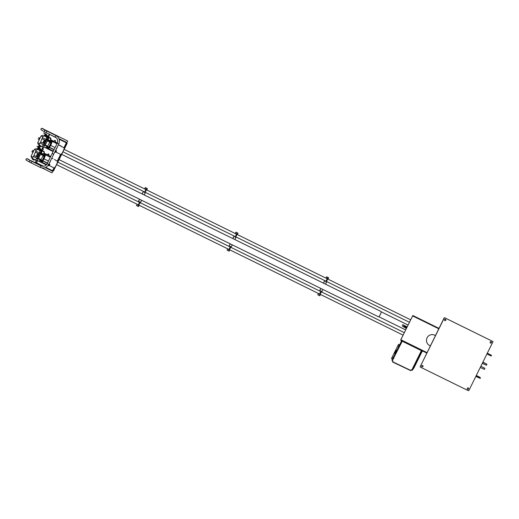 <?xml version="1.0" encoding="UTF-8"?>
<svg xmlns="http://www.w3.org/2000/svg" width="519" height="519" viewBox="0 0 519 519"><rect width="100%" height="100%" fill="white"/><g stroke="black" fill="none" stroke-linecap="round" stroke-linejoin="round"><path stroke-width="0.78" d="M39.95 138.262L38.802 137.639L39.995 138.177M39.295 139.592L38.108 138.949L39.256 139.663M38.802 137.639L39.911 138.339M38.108 138.949L39.509 139.157M479.601 377.222L476.267 375.535M479.621 377.183L476.28 375.509M475.845 376.385L480.218 378.396L480.081 377.397L476.319 375.432M484.934 368.334L480.886 366.187L484.934 368.334L484.428 369.359L480.263 367.452M32.982 152.365L31.795 151.723L32.944 152.437M33.638 151.035L32.489 150.413L33.683 150.951M32.489 150.413L33.599 151.107M31.795 151.723L33.197 151.931M490.844 355.93L486.971 353.874M491.253 355.236L487.322 353.167L491.253 355.236M482.897 362.119L485.849 363.657L482.865 362.191M482.845 362.23L486.309 363.936L482.793 362.333M482.787 362.346L486.952 364.254L482.904 362.106M482.281 363.371L486.439 365.279L486.952 364.254M49.98 161.798L50.09 161.85A4.21 0.714 -63.8 0 0 51.011 159.709M50.09 161.85L48.202 165.613M42.337 161.883L43.946 158.82A3.782 0.642 -63.8 0 0 45.062 155.116L44.725 155.012M44.634 154.967L45.25 154.727A4.21 0.714 116.2 0 1 44.011 158.859L42.266 161.844M42.123 162.622L46.438 164.744L42.123 162.622M44.952 154.558L50.33 157.205L44.952 154.558M43.032 160.838L47.463 163.018M41.228 153.254L40.956 153.806M54.346 167.916A3.607 0.616 -63.8 0 0 56.448 164.977A3.607 0.616 -63.8 0 0 57.531 161.441M49.117 165.47L54.151 167.948A3.724 0.636 -63.8 0 0 56.344 164.925A3.724 0.636 -63.8 0 0 57.44 161.266L54.443 159.476M52.899 158.717L51.647 158.418M40.703 161.02L41.481 161.578L40.69 161.98M42.311 160.462L41.559 161.467L40.722 160.981M43.667 155.032L44.563 155.402L44.264 156.641L42.357 160.488L41.41 160.183L42.169 160.559M43.68 154.999L42.746 153.987M40.605 154.279L43.148 155.531L42.707 154.039M43.148 155.531L40.793 160.124L38.653 161.143L36.849 160.254M43.317 154.967L41.345 153.702M42.811 154.675L42.149 154.175M41.371 153.734L41.507 153.858A0.571 0.564 -60.1 0 1 41.254 153.41L41.248 153.41A0.856 0.843 119.9 0 0 40.943 152.787L40.943 152.787A0.571 0.564 -60.1 0 1 40.735 152.307A1.719 1.693 -60.1 0 1 40.787 151.996L40.787 151.996A0.571 0.564 -60.1 0 1 41.137 151.6A0.856 0.843 119.9 0 0 41.63 151.107A0.571 0.564 -60.1 0 1 42.026 150.75A1.719 1.693 -60.1 0 1 42.331 150.705L43.875 151.84L44.083 153.124A0.571 0.564 -60.1 0 1 43.966 153.63L42.552 154.085A0.571 0.564 -60.1 0 1 42.026 154.143A1.719 1.693 -60.1 0 1 41.883 154.078L42.182 154.39M41.896 154.227L41.39 153.974M42.383 154.162L42.435 154.513M39.457 149.303L39.275 149.978L40.865 150.893L40.508 153.267L40.839 153.436L40.521 153.163M40.839 153.436L38.263 158.827L36.453 160.656L35.286 159.962M38.841 149.803L39.275 149.978M39.95 150.445L40.865 150.893M38.789 149.907L37.271 149.161L37.881 148.447L37.725 149.245M40.8 153.689L39.963 153.274L39.691 152.43M32.528 158.574L35.208 160.047M39.379 153.669L39.762 153.858L39.963 153.274M40.242 155.35L38.996 154.733L39.937 150.562M36.596 158.691L37.42 158.412L37.757 157.912L37.374 157.724M37.42 158.412L38.263 158.827M37.926 156.764L37.731 157.16L37.984 156.79L39.23 157.4M38.458 154.902A0.759 0.746 119.9 0 0 37.465 155.233A0.759 0.746 119.9 0 0 37.79 156.258A0.759 0.746 119.9 0 0 38.782 155.934A0.759 0.746 119.9 0 0 38.458 154.902M36.46 156.037L37.478 153.987L38.944 154.701L37.426 153.955L36.408 156.011L37.984 156.79M40.06 152.612L39.859 152.943M39.632 152.826L39.982 153.118L39.716 153.832M34.494 159.631L34.027 160.131L32.483 159.372L32.606 158.671M32.969 158.853L32.489 159.372M39.139 154.305L38.944 154.701M37.731 157.16L34.001 155.531L36.103 150.251L37.537 149.388L36.304 148.681L37.219 149.128M36.304 148.681L34.488 149.316L31.062 156.245L31.659 158.074L35.324 159.982L37.647 157.322M36.875 158.412L37.712 157.893M36.966 158.872L37.102 158.522M38.198 156.213A0.759 0.746 119.9 0 0 38.685 155.233M37.718 156.219A0.759 0.746 119.9 0 0 38.153 156.297L38.717 155.162A0.759 0.746 119.9 0 0 38.477 154.909M39.969 150.588L37.537 149.388M39.223 154.137L35.577 152.346M39.606 153.001L35.96 151.211M36.985 158.301L33.339 156.504L34.001 155.531M32.892 158.782L32.678 157.179L33.339 156.504M34.488 149.316L36.103 150.251M31.062 156.245L32.678 157.179M40.858 150.932L41.02 150.614L40.268 150.549M41.312 150.471L40.8 151.47A0.714 0.707 119.9 0 0 40.767 151.535M40.099 150.452L40.365 149.92M39.541 147.636L36.992 146.507L39.541 147.636L41.916 150.789M41.578 150.62L39.58 149.466L38.062 147.124M41.617 151.139A0.714 0.707 119.9 0 0 40.8 151.47M41.02 149.842L39.386 147.811L37.971 147.078M42.376 150.698L41.591 150.244M41.137 149.615L42.26 150.711M43.168 151.172L43.168 151.172A0.856 0.843 119.9 0 0 43.427 151.224A0.571 0.564 -60.1 0 1 43.68 151.301L43.661 151.36A0.571 0.564 -60.1 0 1 44.109 151.626L43.68 151.301M39.619 150.173A0.856 0.843 -60.1 0 1 40.242 150.166L40.145 150.101A0.856 0.843 119.9 0 0 39.412 150.056M37.096 146.306L38.075 146.871M41.001 149.44L41.423 150.01M41.027 149.478L41.377 149.654M42.409 153.832L41.364 152.495L42.331 150.705A0.571 0.564 -60.1 0 1 42.675 150.789M48.76 154.746L47.754 154.26L47.086 155.609M49.772 164.478L49.474 165.392L48.578 164.951M49.279 165.295A4.152 0.707 116.2 0 1 48.643 165.717A4.152 0.707 116.2 0 1 48.637 165.717M39.236 161.461L46.269 164.925L39.236 161.461M44.173 153.377A0.558 0.545 -60.3 0 1 44.349 154.078L44.426 154.124A0.558 0.545 119.7 0 0 44.096 153.352M50.641 156.582A0.558 0.545 119.7 0 0 49.986 157.036M51.965 170.926L52.75 171.309L51.984 172.846L42.058 167.961M65.965 142.725L67.139 143.322L65.965 142.725L65.913 142.037L66.957 142.556L67.717 141.012L43.901 129.296M406.448 328.3L402.095 325.822L406.345 328.508M406.507 328.177L405.839 327.846L406.507 328.183M406.02 327.891L404.995 327.392L406.02 327.891M402.095 325.822L406.585 328.027M438.769 328.774L412.618 315.909L413.195 315.974L412.852 315.513L400.804 339.711L401.116 340.412L400.843 339.731L426.994 352.602M406.954 327.275L402.601 324.79L407.194 326.795M407.058 327.067L402.705 324.589M407.117 326.944L406.442 326.613L407.117 326.951M406.624 326.659L405.605 326.159L406.624 326.659M412.618 315.909L400.843 339.731M421.623 350.76L412.196 370.345L413.961 367.926L422.083 350.987L402.225 341.217L393.7 357.961L402.024 341.119L401.116 340.412L426.78 353.043M438.957 328.397L413.293 315.766M401.213 340.211L426.878 352.836L400.772 339.958M413.195 315.974L438.86 328.598M36.22 160.54L35.402 162.168L36.531 162.791L37.602 160.624M42.5 150.718L43.382 148.927L42.603 148.499L43.395 146.896M49.655 134.739L49.11 134.44L49.655 134.739L48.559 136.964M43.661 146.864L42.805 148.603M49.11 134.44L48.118 136.465L49.11 134.44M48.364 136.847L49.454 134.635M43.382 148.927L42.603 148.499M36.33 162.694L37.4 160.527M42.286 150.646L43.181 148.83M50.142 134.596L56.331 137.859M43.531 166.288L36.278 162.668M51.939 170.933L45.224 167.624L51.939 170.933L52.257 170.453L53.431 171.049L55.695 166.469M35.85 162.739L42.513 166.294L35.986 163.083L36.252 162.707M67.139 143.322L63.409 150.86M62.78 152.138L62.371 152.858M62.351 153.001L56.753 164.328M56.123 165.606L55.955 165.957M66.938 143.225L64.161 148.83M61.638 153.948L57.505 162.298M54.982 167.41L53.23 170.952M398.871 346.335L397.814 345.81L398.144 345.044L398.579 344.415L399.435 345.2M398.501 344.571L398.144 345.044L398.501 344.571L399.027 344.992M398.209 344.966L398.579 344.415L398.209 344.966M397.814 345.81L391.813 357.851L391.566 358.61L391.793 357.948L391.566 358.61L392.085 359.031M391.813 357.851L391.644 358.454L392.163 358.876M396.146 350.241L394.654 353.264M395.316 351.694L394.615 353.296L395.316 351.694M144.606 188.916L145.275 187.567L147.299 188.559L145.359 187.612L144.691 188.961M142.122 193.937L143.387 191.381M137.126 204.259L136.478 205.582L137.042 204.22M138.262 201.755L139.507 199.225M143.471 191.427L142.212 193.976M139.598 199.27L138.346 201.8M136.478 205.582L138.502 206.581L139.157 205.258M140.377 202.793L141.622 200.263M144.237 194.975L145.502 192.419M146.715 189.954L147.383 188.611M38.14 147.247L37.452 148.895M39.172 145.158L38.302 146.922M38.296 148.648A2.718 0.461 116.2 0 1 38.529 147.883M38.795 147.201A2.718 0.461 116.2 0 1 39.373 146.021M40.184 146.423A2.718 0.461 116.2 0 1 39.567 147.656M38.237 148.622A2.952 0.5 116.2 0 1 38.497 147.831M38.763 147.182A2.952 0.5 116.2 0 1 39.334 146.001M37.576 148.713L38.166 147.286M38.335 146.942L39.21 145.177L43.103 147.188L44.919 145.359L46.898 141.882L45.653 141.272L46.606 136.977L43.914 135.556L47.521 137.425L47.158 139.806L47.495 139.968L47.177 139.702M40.223 146.436A2.952 0.5 116.2 0 1 39.593 147.694M59.069 159.644L378.559 316.843A2.952 0.5 -63.8 0 0 378.559 316.843A2.952 0.5 -63.8 0 0 380.304 314.43A2.952 0.5 -63.8 0 0 381.167 311.549L381.167 311.549A2.952 0.5 -63.8 0 0 381.16 311.543M328.027 279.164L328.611 277.769L326.581 276.77L326.003 278.165M318.439 293.469L317.784 294.792L319.814 295.791L320.47 294.468M321.683 292.002L322.935 289.472M325.549 284.185L326.814 281.629M328.696 277.814L326.665 276.822M324.784 280.63L323.519 283.186M320.904 288.473L319.659 291.003M318.348 293.423L317.784 294.792M319.568 290.958L320.82 288.434M323.434 283.14L324.693 280.591M325.913 278.126L326.581 276.77M237.371 234.562L238.039 233.213L236.015 232.214L235.347 233.563M234.127 236.028L232.869 238.584M230.254 243.872L229.002 246.402M227.783 248.867L227.134 250.19L229.158 251.183L229.813 249.86M231.026 247.401L232.278 244.871M234.893 239.577L236.158 237.027M236.015 232.214L238.039 233.213M227.698 248.822L227.134 250.19M228.918 246.356L230.164 243.826M232.778 238.539L234.043 235.983M235.263 233.524L235.931 232.168M404.379 325.809L405.307 326.341L404.924 327.106L403.996 326.581A2.718 0.461 -63.8 0 0 404.379 325.809L404.444 325.841M404.924 327.106L406.611 327.969M56.636 148.33L56.74 148.382A4.21 0.714 -63.8 0 0 57.661 146.254M56.74 148.382L54.858 152.145M48.994 148.415L50.603 145.359A3.782 0.642 -63.8 0 0 51.718 141.648L51.381 141.551M51.783 141.745L51.271 141.492L51.906 141.265A4.21 0.714 116.2 0 1 50.667 145.391L48.922 148.382M48.78 149.154L53.23 151.347L48.78 149.154M51.608 141.097L56.993 143.744L51.608 141.097M49.688 147.37L54.119 149.55M47.884 139.793L47.612 140.338M61.002 154.448A3.607 0.616 -63.8 0 0 63.104 151.509A3.607 0.616 -63.8 0 0 64.181 147.973M55.767 152.002L60.807 154.48A3.724 0.636 -63.8 0 0 63 151.457A3.724 0.636 -63.8 0 0 64.097 147.805L60.95 146.254M59.555 145.249L61.099 146.008L58.31 144.957M47.352 147.558L48.137 148.116L47.339 148.518M48.968 147L48.215 147.999L47.378 147.519M50.324 141.57L51.212 141.934L50.914 143.173L49.013 147.026L48.066 146.715L48.825 147.091M50.337 141.538L49.402 140.526L49.208 140.896M47.255 140.811L49.805 142.063L49.363 140.578M49.805 142.063L47.45 146.656L45.309 147.675L43.505 146.786M48.539 140.792L48.001 140.24M49.467 141.213L48.805 140.707M50.739 139.663A0.571 0.564 -60.1 0 1 50.622 140.169L49.208 140.623A0.571 0.564 -60.1 0 1 48.682 140.675A1.719 1.693 -60.1 0 1 48.539 140.61L48.838 140.928M48.552 140.759L48.046 140.513M48.027 140.273L48.17 140.396A0.571 0.564 -60.1 0 1 47.904 139.942L47.904 139.942A0.856 0.843 119.9 0 0 47.592 139.326L47.592 139.326A0.571 0.564 -60.1 0 1 47.391 138.839L47.391 138.839A1.719 1.693 -60.1 0 1 47.443 138.534L47.443 138.528A0.571 0.564 -60.1 0 1 47.793 138.138L47.787 138.138A0.856 0.843 119.9 0 0 48.286 137.639L48.286 137.639A0.571 0.564 -60.1 0 1 48.676 137.288L48.676 137.288A1.719 1.693 -60.1 0 1 48.987 137.237L48.987 137.237A0.571 0.564 -60.1 0 1 49.331 137.327M48.539 140.798L47.443 140.26L48.539 140.798M49.033 140.694L49.091 141.051M46.113 135.835L45.931 136.51M47.495 139.968L46.898 141.882M46.606 136.977L47.521 137.425M44.005 135.595L44.543 134.985L44.381 135.783M47.456 140.227L46.613 139.812L46.347 138.962M46.035 140.201L46.418 140.39L46.613 139.812M43.252 145.229L44.076 144.944L44.413 144.451L44.031 144.263M44.076 144.944L44.919 145.359M44.582 143.296L44.387 143.692L44.634 143.322L45.88 143.938M45.114 141.44A0.759 0.746 119.9 0 0 44.121 141.765A0.759 0.746 119.9 0 0 44.446 142.796A0.759 0.746 119.9 0 0 45.438 142.466A0.759 0.746 119.9 0 0 45.114 141.44M43.116 142.576L44.134 140.519L45.601 141.239L44.076 140.493L43.064 142.543L44.634 143.322M45.497 136.335L43.979 135.589M45.445 136.439L46.587 137.1M46.626 137.12L43.927 135.693M46.716 139.144L46.515 139.475M46.288 139.364L46.639 139.65L46.373 140.37M41.15 146.17L40.683 146.663L39.139 145.91L39.262 145.21M39.626 145.385L39.146 145.91M45.795 140.837L45.601 141.239M44.387 143.692L40.657 142.063L42.759 136.782L44.193 135.926M42.96 135.212L41.144 135.848L37.718 142.783L38.315 144.613L41.981 146.514L44.303 143.86M43.531 144.944L44.368 144.425M43.622 145.404L43.758 145.054M44.848 142.751A0.759 0.746 119.9 0 0 45.335 141.765M44.375 142.757A0.759 0.746 119.9 0 0 44.809 142.835L45.374 141.7A0.759 0.746 119.9 0 0 45.127 141.447M45.88 140.675L42.234 138.878M46.262 139.54L42.616 137.743M43.641 144.833L39.995 143.036L40.657 142.063M39.548 145.32L39.327 143.711L39.995 143.036M41.144 135.848L42.759 136.782M37.718 142.783L39.327 143.711M47.514 137.464L47.677 137.152L46.918 137.081M47.969 137.003L47.456 138.002A0.714 0.707 119.9 0 0 47.424 138.073M46.749 136.984L47.021 136.458M46.197 134.168L43.641 133.046L46.197 134.168L48.572 137.327M48.228 137.152L46.23 136.004L44.718 133.655M48.273 137.671A0.714 0.707 119.9 0 0 47.456 138.002M47.67 136.374L46.042 134.343L44.628 133.61M49.033 137.237L48.248 136.782M47.787 136.147L48.909 137.243M49.824 137.71L49.824 137.71A0.856 0.843 119.9 0 0 50.077 137.762A0.571 0.564 -60.1 0 1 50.33 137.833L50.317 137.898A0.571 0.564 -60.1 0 1 50.765 138.158L50.33 137.833M46.275 136.711A0.856 0.843 -60.1 0 1 46.892 136.705L46.801 136.64A0.856 0.843 119.9 0 0 46.061 136.588M43.752 132.838L44.731 133.409M47.651 135.978L48.079 136.549M47.683 136.01L48.027 136.186M49.065 140.364L48.014 139.027L48.89 137.924L48.52 137.775A0.856 0.843 -60.1 0 1 48.027 138.275L48.52 137.775A0.571 0.564 -60.1 0 1 48.916 137.425L50.849 138.962A0.571 0.564 -60.1 0 0 50.907 138.437L50.856 138.962A0.856 0.843 -60.1 0 0 50.732 139.656L50.622 140.169A1.719 1.693 -60.1 0 1 50.401 140.39A0.571 0.564 -60.1 0 1 49.889 140.506L50.622 140.169M48.89 137.924L48.916 137.425A1.719 1.693 -60.1 0 1 49.221 137.373A0.571 0.564 -60.1 0 1 49.701 137.58L48.987 137.237M55.546 140.733L55.41 141.278L54.547 140.85M56.422 151.016L56.13 151.931L55.235 151.49M55.929 151.827A4.152 0.707 116.2 0 1 55.299 152.255A4.152 0.707 116.2 0 1 55.293 152.249L54.936 152.073M45.828 147.96L53.126 151.554L45.912 147.973M50.83 139.916A0.558 0.545 -60.3 0 1 50.998 140.617L51.083 140.662A0.558 0.545 119.7 0 0 51.089 140.662A0.558 0.545 119.7 0 0 50.752 139.883M57.298 143.114A0.558 0.545 119.7 0 0 56.636 143.568M444.939 317.907L444.809 317.829A0.571 0.564 119.7 0 0 444.05 318.095L444.173 318.166A0.571 0.564 -60.3 0 1 444.939 317.907L493.05 341.573L468.942 390.359A0.571 0.564 -60.3 0 1 468.183 390.619L420.572 367.199A0.571 0.564 -60.3 0 1 420.319 366.433L444.173 318.166M467.295 388.27A0.714 0.707 119.7 0 0 467.574 389.205A0.714 0.707 119.7 0 0 468.56 388.893A0.714 0.707 119.7 0 0 468.287 387.959A0.714 0.707 119.7 0 0 467.295 388.27M490.137 342.06A0.714 0.707 119.7 0 0 490.416 342.994A0.714 0.707 119.7 0 0 491.402 342.683A0.714 0.707 119.7 0 0 491.123 341.749A0.714 0.707 119.7 0 0 490.137 342.06M421.713 365.843A0.714 0.707 119.7 0 0 421.992 366.777A0.714 0.707 119.7 0 0 422.979 366.466A0.714 0.707 119.7 0 0 422.706 365.532A0.714 0.707 119.7 0 0 421.713 365.843M444.556 319.633A0.714 0.707 119.7 0 0 444.835 320.567A0.714 0.707 119.7 0 0 445.821 320.255A0.714 0.707 119.7 0 0 445.542 319.321A0.714 0.707 119.7 0 0 444.556 319.633M420.319 366.433L444.05 318.095M493.05 341.573L444.809 317.829M467.515 389.166A0.714 0.707 119.7 0 0 468.216 387.927M490.351 342.949A0.714 0.707 119.7 0 0 491.058 341.716M421.934 366.738A0.714 0.707 119.7 0 0 422.635 365.499M444.77 320.528A0.714 0.707 119.7 0 0 445.477 319.289M420.195 366.362A0.571 0.564 119.7 0 0 420.448 367.128L420.513 367.167M435.402 335.592L434.967 335.345A5.728 5.644 119.7 0 0 427.066 337.824A5.728 5.644 119.7 0 0 429.291 345.291L430.316 345.881M392.883 360.841L392.461 361.912L410.795 370.676L411.152 369.826L411.762 370.125L421.389 350.643M392.461 361.912L393.746 362.301M392.565 361.711L410.834 370.469M392.792 359.589L392.312 360.556L392.922 360.861L392.604 361.503M392.539 361.698L410.776 370.67L393.642 362.509M392.312 360.556L391.936 360.374L401.57 340.892L391.936 360.374L393.7 357.961M413.753 367.828L411.762 370.125M393.902 358.058L392.143 360.478M401.012 340.62L423.4 351.376L422.284 351.084L413.961 367.926M38.73 137.697L39.716 138.729M476.072 375.925L480.445 377.936M32.418 150.471L33.404 151.503M47.352 163.238L42.947 161.072M46.619 164.517L42.292 162.389M44.011 158.859L48.442 161.039M50.324 157.225L45.25 154.727M44.478 154.312L44.212 156.608M42.221 160.527L41.604 161.584L40.573 162.064M44.167 156.427L43.272 155.836L44.154 156.589L42.253 160.442L40.437 160.293M44.212 156.504L44.407 155.979L43.44 155.486L43.272 155.836M44.362 154.085L44.666 155.447L43.609 154.85M44.264 156.641L42.357 160.494M42.11 160.527L41.818 160.935L41.066 160.566M38.685 161.091L40.495 162.051L38.711 161.169L39.853 160.624L40.54 161.046M43.414 156.057L44.147 156.42M43.382 156.018L43.492 155.661M43.596 155.441L43.843 154.889M38.704 161.162L40.495 162.051M40.722 161.208L41.001 160.695M43.22 155.382L43.7 155.051L43.395 156.213M41.222 160.248L40.631 161.007L41.111 160.196M41.105 159.657L38.549 158.399M38.224 158.859L40.793 160.124M41.131 151.6L41.87 151.243A0.856 0.843 -60.1 0 1 41.371 151.743L41.02 152.132A0.571 0.564 -60.1 0 1 41.371 151.743L41.539 152.086M41.442 152.683L41.176 152.923A0.856 0.843 -60.1 0 1 41.488 153.546L41.176 152.923A0.571 0.564 -60.1 0 1 40.969 152.443L40.787 151.996M41.63 153.935A1.719 1.693 -60.1 0 1 41.514 153.864L41.248 153.41M44.115 151.632A1.719 1.693 -60.1 0 1 44.251 151.905A0.571 0.564 -60.1 0 1 44.193 152.424A0.856 0.843 -60.1 0 0 44.147 152.508L44.193 152.43M43.966 153.637A1.719 1.693 -60.1 0 1 43.745 153.851A0.571 0.564 -60.1 0 1 43.239 153.974L44.083 153.118A0.856 0.843 -60.1 0 1 44.147 152.508L44.083 153.124M41.883 154.078A1.719 1.693 -60.1 0 1 41.747 154L42.552 154.085A0.856 0.843 -60.1 0 1 43.233 153.974L43.375 153.669M42.234 151.392L41.87 151.243A0.571 0.564 -60.1 0 1 42.26 150.886A1.719 1.693 -60.1 0 1 42.571 150.841A0.571 0.564 -60.1 0 1 43.045 151.048L42.331 150.705M41.981 153.741L41.747 154A0.571 0.564 -60.1 0 1 41.488 153.546L41.877 153.559M43.693 151.736L43.661 151.36A0.856 0.843 -60.1 0 1 43.045 151.048L42.83 151.295M41.364 152.495L40.969 152.443A1.719 1.693 -60.1 0 1 41.02 152.132L41.403 152.249M43.875 151.84L44.251 151.905M42.552 154.085L43.233 153.974M48.111 156.115L48.773 154.779L47.754 154.273M48.754 154.74L47.787 154.266L48.131 153.819L48.896 154.201L48.754 154.74M48.163 153.812L48.883 154.169L48.163 153.812M44.096 153.176L47.469 154.837M48.494 155.343L50.713 156.433M46.321 164.873L40.599 162.058M44.102 153.267L47.437 154.902M48.462 155.408L50.68 156.498M49.662 165.074L48.741 164.627M42.597 161.604L41.818 161.214M42.091 160.702L42.843 161.072M49 164.101L49.83 164.51M327.242 278.028L327.126 278.573M325.802 281.266L325.698 281.811C327.126 280.669 327.729 279.462 327.508 278.184M236.586 233.427L236.469 233.972M235.146 236.664L235.042 237.202C236.469 236.067 237.073 234.854 236.852 233.576M145.93 188.819L145.813 189.37M144.49 192.062L144.386 192.601C145.813 191.459 146.416 190.252 146.196 188.974M320.898 290.867L320.781 291.412M319.613 294.13L319.36 294.649C320.781 293.507 321.384 292.294 321.164 291.016M53.71 154.221L52.179 153.468L47.106 163.738C45.627 166.119 43.609 166.826 41.033 165.859L30.738 160.78A0.856 0.85 119.8 0 0 30.738 160.78L30.738 160.78A0.856 0.85 119.8 0 0 29.564 161.13A0.856 0.85 119.8 0 0 29.888 162.278L29.888 162.278A0.856 0.85 119.8 0 0 29.927 162.298M27.299 158.82A0.856 0.85 119.8 0 0 27.26 158.795L27.26 158.795A0.856 0.85 119.8 0 0 26.086 159.145A0.856 0.85 119.8 0 0 26.404 160.293L26.404 160.293A0.856 0.85 119.8 0 0 26.45 160.313M28.941 159.755L36.012 163.076M31.919 161.377L31.159 162.921L26.404 160.293C25.275 158.47 27.565 158.327 28.934 159.593M41.04 165.866L40.274 167.403L31.159 162.921M47.119 163.745L48.637 164.497M57.272 143.205L58.796 143.964L48.65 164.504C46.626 167.767 43.836 168.733 40.274 167.403M58.79 143.958L58.796 143.964C60.126 140.597 59.335 137.879 56.428 135.79L56.007 135.569L55.248 137.107L55.552 137.269C57.654 138.774 58.219 140.753 57.259 143.199L52.179 153.468M55.248 137.107L46.133 132.624L46.892 131.08L45.711 130.49A0.856 0.85 119.8 0 0 44.537 130.84A0.856 0.85 119.8 0 0 44.855 131.982L44.855 131.982A0.856 0.85 119.8 0 0 44.906 132.008M45.724 130.496A0.856 0.85 119.8 0 0 45.711 130.49L42.234 128.504A0.856 0.85 119.8 0 0 41.059 128.855A0.856 0.85 119.8 0 0 41.377 129.997L41.377 129.997A0.856 0.85 119.8 0 0 41.429 130.022M43.914 129.465L43.907 129.296C41.131 127.2 40.514 129.153 41.377 129.997L46.133 132.624M412.852 315.513L438.97 328.365L412.852 315.513M139.585 201.657L139.468 202.202M138.145 204.895L138.041 205.44C139.468 204.298 140.072 203.091 139.858 201.807M230.241 246.259L230.125 246.81M228.801 249.503L228.704 250.041C230.125 248.899 230.728 247.693 230.507 246.415M42.869 147.078L41.462 149.933L42.863 147.072M52.211 170.556L45.769 167.39M66.315 142.9L63.934 147.727M60.632 154.403L57.278 161.188M53.982 167.864L52.614 170.628M59.166 139.254L66.017 142.621M66.147 142.174L58.932 138.625M66.789 143.14L64.259 148.265M61.255 154.344L57.603 161.733M54.599 167.812L53.087 170.868M399.578 344.908L398.579 344.415L399.578 344.908M393.279 357.649L392.221 357.124M392.636 358.947L391.644 358.454M54.008 149.77L49.597 147.604M53.353 151.094L48.948 148.921M50.667 145.391L55.092 147.571M56.98 143.763L51.906 141.265M51.134 140.844L50.868 143.147M48.877 147.065L48.325 148.051L47.274 148.583L45.367 147.701L46.502 147.156L47.197 147.584M50.051 142.751L50.856 142.985L49.928 142.368L50.81 143.121L48.909 146.974L47.086 146.832M50.868 143.036L51.063 142.511L50.194 142.089M51.011 140.623L50.447 140.351L51.147 140.759L51.323 141.985L50.259 141.382M50.914 143.173L49.013 147.026M47.229 148.596L45.335 147.623M48.76 147.065L48.475 147.474L47.722 147.098M50.032 142.55L50.142 142.193M50.252 141.972L50.499 141.428M45.354 147.701L47.151 148.583M47.378 147.74L47.651 147.227M49.876 141.914L49.928 142.368M47.878 146.786L47.281 147.539L47.767 146.734M50.096 142.024L50.278 141.486L50.096 142.024M49.973 141.499L47.443 140.26M47.761 146.196L45.205 144.937M44.881 145.391L47.45 146.656M49.383 140.532L49.208 140.889M48.286 140.467A1.719 1.693 -60.1 0 1 48.17 140.396L47.832 139.462A0.571 0.564 -60.1 0 1 47.625 138.982L47.787 138.138M48.014 139.027L47.625 138.982A1.719 1.693 -60.1 0 1 47.677 138.67A0.571 0.564 -60.1 0 1 48.027 138.275L48.196 138.625M48.059 138.781L47.443 138.534M48.539 140.61A1.719 1.693 -60.1 0 1 48.403 140.532L49.208 140.623A0.856 0.843 -60.1 0 1 49.889 140.506L50.032 140.208M48.098 139.222L47.832 139.462A0.856 0.843 -60.1 0 1 48.144 140.085L47.904 139.942M50.771 138.171A1.719 1.693 -60.1 0 1 50.907 138.437L50.525 138.372M48.637 140.273L48.403 140.532A0.571 0.564 -60.1 0 1 48.144 140.085L48.533 140.091M50.349 138.268L50.317 137.898A0.856 0.843 -60.1 0 1 49.701 137.587L49.487 137.827M50.615 138.807L50.46 139.773L50.856 138.962M49.208 140.623L49.889 140.506M54.787 140.357L55.552 140.733L54.787 140.357L54.437 140.798L55.429 141.311L54.404 140.805L53.742 142.141M50.752 139.708L54.119 141.376M55.15 141.875L57.362 142.972M53.152 151.496L47.255 148.59M50.758 139.799L54.086 141.44M55.118 141.947L57.337 143.036M56.318 151.613L55.397 151.159M49.253 148.136L48.468 147.753M48.747 147.234L49.493 147.604M55.656 150.633L56.487 151.042M39.334 138.515L39.126 138.936M33.021 151.288L32.814 151.71M491.344 355.885L491.571 355.424M44.615 154.954L45.134 155.213M44.666 155.447L44.407 155.979M41.929 160.987L41.669 161.519M41.046 160.598L40.657 161.052M43.68 154.947L43.375 155.888M40.787 153.721L41.883 154.26M37.881 148.447L39.373 149.18M40.943 152.787L40.735 152.307M41.63 151.107L42.02 150.75M43.045 151.113L43.421 151.224M48.896 154.201L48.131 153.819M48.643 165.717L48.28 165.535M42.033 162.466L40.91 161.915M42.435 161.928L41.65 161.545M49.837 164.419L49.039 164.023M42.876 160.987L42.136 160.631M325.958 281.298L327.23 278.677M235.302 236.69L236.573 234.075M144.645 192.088L145.917 189.467M319.432 294.124L320.885 291.516M30.738 160.78L27.26 158.795M56.007 135.569L46.892 131.08M138.301 204.927L139.572 202.306M228.957 249.529L230.228 246.914M36.207 160.54L35.402 162.168M396.211 350.176L396.827 350.474M394.641 353.361L395.251 353.66M61.683 154.357L381.167 311.549M62.955 151.808L144.574 191.965M145.106 192.225L235.23 236.573M235.762 236.833L325.887 281.175M326.412 281.434L409.426 322.28M64.161 149.342L145.794 189.5M146.319 189.759L236.45 234.108M236.975 234.361L327.106 278.709M327.632 278.969L410.646 319.814M56.61 164.646L138.236 204.804M138.761 205.063L228.885 249.405M229.417 249.665L319.542 294.014M320.074 294.273L403.081 335.112M57.817 162.175L139.449 202.339M139.974 202.598L230.105 246.94M230.631 247.2L320.761 291.548M321.287 291.808L404.301 332.647M378.838 316.72L405.65 329.915M381.238 311.841L408.064 325.037M51.323 141.985L51.063 142.511M48.585 147.526L48.325 148.051M47.703 147.13L47.313 147.584M50.337 141.479L50.2 142.076M44.537 134.985L46.029 135.719M47.592 139.326L47.385 138.839M48.286 137.639L48.676 137.288M49.701 137.652L50.077 137.762M55.429 141.311L54.767 142.647M48.689 148.998L47.566 148.447M49.091 148.466L48.306 148.077M56.493 150.951L55.695 150.555M49.532 147.526L48.792 147.162"/></g></svg>
